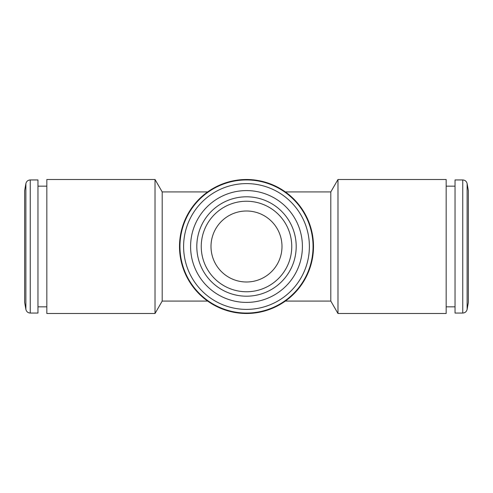 <?xml version="1.0" encoding="UTF-8"?>
<svg xmlns="http://www.w3.org/2000/svg" width="493" height="493" viewBox="0 0 493 493"><rect width="100%" height="100%" fill="white"/><g stroke="black" fill="none" stroke-linecap="round" stroke-linejoin="round"><path stroke-width="0.74" d="M455.039 313.055L455.039 179.945L462.748 179.945L462.748 313.055L455.039 313.055M467.117 183.612L467.117 309.388L468.35 302.406L468.35 190.594L467.117 183.612C466.544 181.338 465.09 180.111 462.748 179.945M313.055 246.5A66.555 66.555 0 0 1 213.222 304.138A66.555 66.555 0 0 1 213.222 188.862A66.555 66.555 0 0 1 313.055 246.5A66.555 66.555 0 0 1 213.222 304.138A66.555 66.555 0 0 1 213.222 188.862A66.555 66.555 0 0 1 313.055 246.5M302.406 246.5A55.906 55.906 0 0 1 218.547 294.919A55.906 55.906 0 0 1 218.547 198.081A55.906 55.906 0 0 1 302.406 246.5M196.806 246.5A49.694 49.694 0 0 1 271.347 203.461A49.694 49.694 0 0 1 271.347 289.539A49.694 49.694 0 0 1 196.806 246.5M201.243 246.5A45.257 45.257 0 0 1 246.5 201.243A45.257 45.257 0 0 1 291.757 246.5A45.257 45.257 0 0 1 246.5 291.757A45.257 45.257 0 0 1 201.243 246.5A45.257 45.257 0 0 0 269.129 285.693A45.257 45.257 0 0 0 269.129 207.306A45.257 45.257 0 0 0 201.243 246.5M37.961 246.5L37.961 313.055L30.252 313.055L30.252 179.945L37.961 179.945L37.961 246.5M25.883 309.388L25.883 183.612L24.65 190.594L24.65 302.406L25.883 309.388C26.456 311.662 27.91 312.889 30.252 313.055M46.835 246.5L46.835 313.499L155.024 313.499L155.024 179.501L46.835 179.501L46.835 246.5M155.024 179.501L162.197 191.925L162.197 301.075L155.024 313.499M285.361 191.925L330.803 191.925L330.803 301.075L337.976 313.499L446.165 313.499L446.165 179.501L337.976 179.501L337.976 313.499M313.499 246.5A66.999 66.999 0 0 0 213.001 188.48A66.999 66.999 0 0 0 213.001 304.52A66.999 66.999 0 0 0 313.499 246.5M211.004 246.5A35.496 35.496 0 0 1 246.5 211.004A35.496 35.496 0 0 1 281.996 246.5A35.496 35.496 0 0 1 246.5 281.996A35.496 35.496 0 0 1 211.004 246.5M309.388 246.5A62.888 62.888 0 0 1 215.053 300.964A62.888 62.888 0 0 1 215.053 192.036A62.888 62.888 0 0 1 309.388 246.5M467.117 309.388C466.544 311.662 465.09 312.889 462.748 313.055M455.039 186.157L446.165 186.157M455.039 306.843L446.165 306.843M25.883 183.612C26.456 181.338 27.91 180.111 30.252 179.945M37.961 306.843L46.835 306.843M37.961 186.157L46.835 186.157M162.197 301.075L207.639 301.075M285.361 301.075L330.803 301.075M162.197 191.925L207.639 191.925M330.803 191.925L337.976 179.501"/></g></svg>
